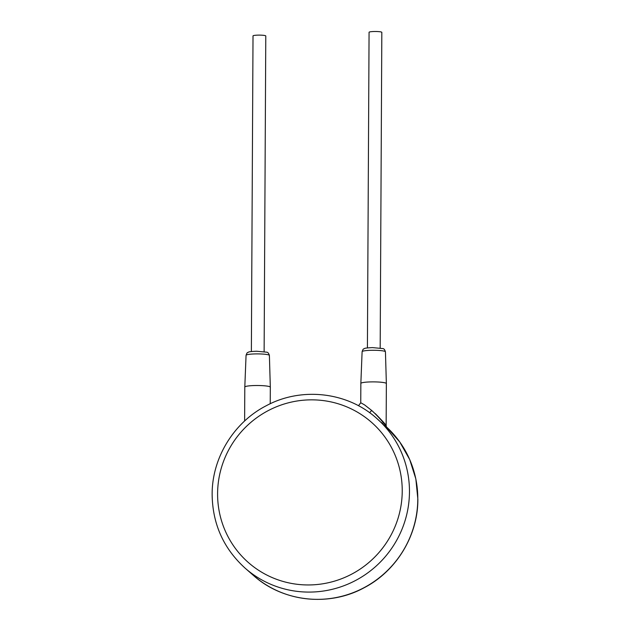 <?xml version="1.0" encoding="UTF-8"?>
<svg xmlns="http://www.w3.org/2000/svg" width="630" height="630" viewBox="0 0 630 630"><rect width="100%" height="100%" fill="white"/><g stroke="black" fill="none" stroke-linecap="round" stroke-linejoin="round"><path stroke-width="0.94" d="M376.457 418.162C347.217 391.915 301.479 386.733 266.388 405.665C233.793 422.297 211.956 458.01 212.137 494.424C212.523 523.963 223.548 548.572 245.227 568.252A99.69 97.823 -48.8 0 0 350.957 582.774A99.69 97.823 -48.8 0 0 409.469 491.873A99.69 97.823 -48.8 0 0 376.457 418.162L386.647 427.613M382.812 423.746L381.441 422.517M244.621 421.013L244.802 387.056A12.757 1.622 0.3 0 1 244.802 387.048A12.757 1.622 0.3 0 1 255.709 385.513A12.757 1.622 0.3 0 1 270.317 387.182A12.757 1.622 0.3 0 1 270.317 387.19L270.231 403.759M367.416 347.902L369.07 32.272A6.379 0.811 0.3 0 1 374.519 31.5A6.379 0.811 0.3 0 1 381.827 32.343L380.173 347.973M251.37 351.524L253.016 35.894A6.379 0.811 0.3 0 1 258.473 35.123A6.379 0.811 0.3 0 1 265.781 35.957L264.127 351.587M362.108 351.69C362.793 349.682 363.368 348.744 363.825 348.87C365.353 348.532 362.47 348.138 372.503 347.602L382.977 348.595C383.985 348.689 384.804 349.768 385.442 351.816A11.671 1.488 0.3 0 0 372.086 350.28A11.671 1.488 0.3 0 0 362.108 351.69L360.848 383.434A12.757 1.622 0.3 0 1 360.848 383.434A12.757 1.622 0.3 0 1 371.755 381.89A12.757 1.622 0.3 0 1 386.363 383.568A12.757 1.622 0.3 0 1 386.363 383.575L386.143 425.888L386.702 427.683M360.848 383.442L360.746 402.751L364.542 404.877L371.606 410.398C379.977 417.879 386.017 426.242 386.009 425.833C387.277 426.282 383.709 422.21 375.307 413.634M217.594 493.644A93.303 91.563 -48.8 0 0 309.432 584.947A93.303 91.563 -48.8 0 0 402.231 491.156A93.303 91.563 -48.8 0 0 310.401 399.853A93.303 91.563 -48.8 0 0 217.594 493.644M386.261 426.762A99.69 97.823 131.2 0 1 417.792 499.149A99.69 97.823 131.2 0 1 359.281 590.05A99.69 97.823 131.2 0 1 253.543 575.529C282.917 601.91 328.939 606.989 364.093 587.774C396.435 571.04 418.036 535.5 417.863 499.267L415.855 478.958L409.72 459.561L399.719 441.913L386.261 426.762M269.396 355.43C268.758 353.383 267.931 352.312 266.923 352.209L256.457 351.225C246.424 351.753 249.307 352.154 247.779 352.493C247.322 352.359 246.747 353.304 246.062 355.312A11.671 1.488 0.3 0 1 256.032 353.902A11.671 1.488 0.3 0 1 269.396 355.43L270.317 387.182M369.479 412.611A3.189 0.614 125.2 0 0 371.606 410.398M246.062 355.312L244.802 387.048M385.442 351.816L386.363 383.568M360.746 402.751L358.494 405.744M245.227 568.252L253.543 575.529"/></g></svg>
